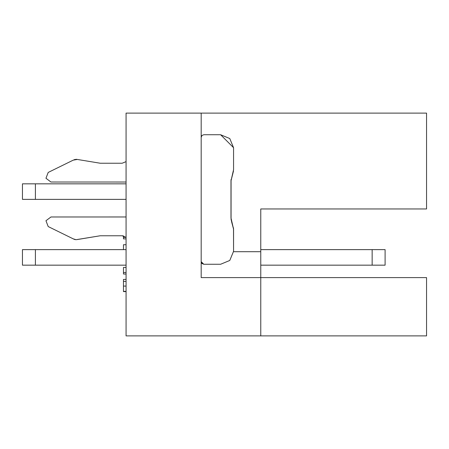 <?xml version="1.0" encoding="UTF-8"?>
<svg xmlns="http://www.w3.org/2000/svg" width="449" height="449" viewBox="0 0 449 449"><rect width="100%" height="100%" fill="white"/><g stroke="black" fill="none" stroke-linecap="round" stroke-linejoin="round"><path stroke-width="0.67" d="M426.55 335.886L126.068 335.886L426.55 335.886L426.55 277.605L426.55 335.886M126.068 113.114L426.55 113.114L426.55 208.959L426.55 113.114L126.068 113.114L126.068 335.886L126.068 113.114M126.068 272.509L123.475 272.509L123.475 274.019L126.068 274.019L123.475 274.019L123.475 272.509L126.068 272.509M123.475 267.458L126.068 267.458L123.475 267.458L123.475 272.509L123.475 267.458M123.475 244.727L126.068 244.727L123.475 244.727L123.475 249.627L123.475 244.727M126.068 237.358L123.475 237.358L123.475 238.868L126.068 238.868L123.475 238.868L123.475 237.358L126.068 237.358M123.475 235.927L123.475 237.358L123.475 235.927L122.179 235.764L123.475 235.927M126.068 281.4L123.475 281.4L123.475 286.08L126.068 286.08L123.475 286.08L123.475 291.356L126.068 291.356L123.475 291.356L123.475 281.4L126.068 281.4M123.475 291.592L126.068 291.592L123.475 291.356M123.475 279.407L126.068 279.407L123.475 279.407L123.475 281.4L123.475 279.407M260.768 208.959L260.768 335.886L260.768 277.605L201.186 277.605L201.186 113.114L201.186 277.605L426.55 277.605L260.768 277.605L260.768 208.959L426.55 208.959L260.768 208.959M233.559 251.698L260.768 251.698L233.559 251.698M77.329 239.547L100.234 235.764L76.077 239.699L73.254 238.868L76.077 239.699L100.234 235.764L122.179 235.764L125.843 237.285M126.068 182.025L50.945 182.013L45.961 178.259L48.2 172.438L45.961 178.259L50.945 182.013L126.068 182.025M73.254 160.136L48.2 172.438L45.961 178.259L50.945 182.013L45.961 178.259L48.2 172.438L73.254 160.136L77.329 159.451L76.184 159.3L77.329 159.451L73.254 160.136L77.329 159.451L100.234 163.234L122.179 163.234L100.234 163.234L77.329 159.451L100.234 163.234L122.179 163.234L125.843 161.719M73.928 239.233L75.309 239.643M201.186 261.672L203.779 264.259L201.943 263.501L201.186 261.666M203.779 264.259L220.616 264.259L203.779 264.259L220.616 264.259L229.77 260.465L233.564 251.305L233.564 229.158L230.977 217.866L230.977 180.975L233.564 169.683L233.564 147.693L220.616 134.739L203.779 134.739L201.943 135.497L201.186 137.332L201.943 135.497L203.779 134.739L201.943 135.497L201.186 137.332M126.068 216.974L50.945 216.985L45.961 220.74L48.2 226.56L73.254 238.868L48.2 226.56L45.961 220.74L50.945 216.985L126.068 216.974L50.945 216.985L45.961 220.74L48.2 226.56M100.234 235.764L122.179 235.764L126.068 237.521L122.179 235.764L111.206 235.764M76.077 239.699L73.254 238.868L76.077 239.699M231.067 179.46L231.061 219.353M231.69 222.109L233.564 229.158L233.564 251.305L229.77 260.465L220.616 264.259L229.77 260.465L233.564 251.305L233.508 227.901M231.039 219.151L231.768 222.328M233.508 170.934L230.977 180.975L231.039 179.69M233.564 147.693L233.564 169.683L233.564 147.693L229.77 138.533L220.616 134.739L203.779 134.739L220.616 134.739M111.206 163.234L122.179 163.234M76.358 159.305L74.13 159.681M48.2 172.438L45.961 178.259L50.945 182.013M126.068 183.832L35.404 183.832L35.404 199.373L126.068 199.373L35.404 199.373L35.404 183.832L22.45 183.832L22.45 199.373L35.404 199.373L22.45 199.373L22.45 183.832L126.068 183.832M126.068 249.627L35.404 249.627L35.404 265.168L126.068 265.168L35.404 265.168L35.404 249.627L22.45 249.627L22.45 265.168L35.404 265.168L22.45 265.168L22.45 249.627L126.068 249.627M385.102 265.168L260.768 265.168L372.154 265.168L372.154 249.627L260.768 249.627L372.154 249.627L372.154 265.168L385.102 265.168L385.102 249.627L372.154 249.627L385.102 249.627L385.102 265.168"/></g></svg>
